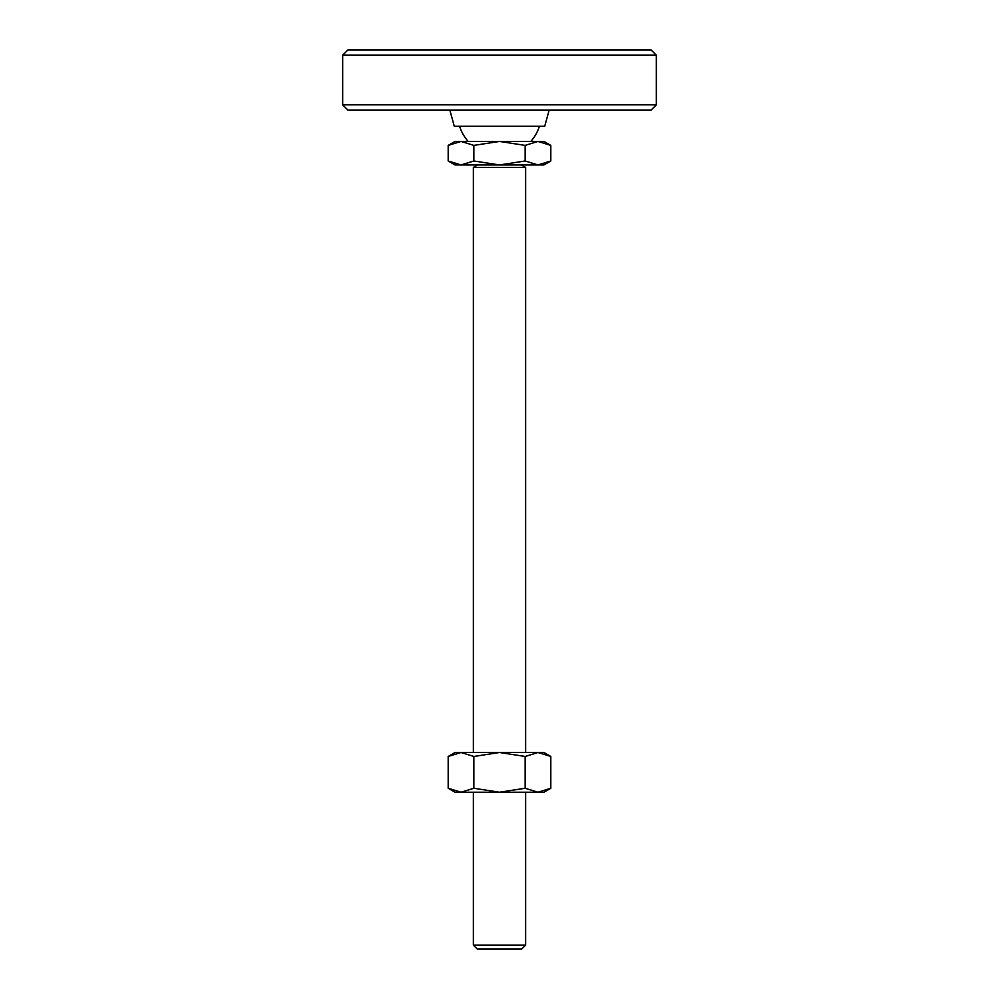 <?xml version="1.0" encoding="UTF-8"?>
<svg xmlns="http://www.w3.org/2000/svg" width="999" height="999" viewBox="0 0 999 999"><rect width="100%" height="100%" fill="white"/><g stroke="black" fill="none" stroke-linecap="round" stroke-linejoin="round"><path stroke-width="1.5" d="M473.364 945.129L477.285 949.05L521.715 949.05L525.636 945.129L473.364 945.129L473.364 792.232M521.391 164.947L525.636 167.407L473.364 167.407L473.364 752.497M550.811 160.989L537.974 164.947L525.149 160.989L525.149 145.392L537.974 141.433L550.811 145.392L550.811 160.989L543.931 164.947L499.5 164.947L473.851 160.989L473.851 145.392L499.5 141.433L525.149 145.392M525.149 160.989L499.5 164.947L461.026 164.947L448.189 160.989L448.189 145.392L461.026 141.433L473.851 145.392M473.851 160.989L461.026 164.947L455.069 164.947L448.189 160.989M550.811 145.392L543.931 141.433L455.069 141.433L448.189 145.392M449.837 110.065L454.283 126.274L544.717 126.274L549.163 110.065M342.682 104.833L347.902 110.065L651.098 110.065L656.318 104.833L656.318 55.182L651.098 49.95L347.902 49.95L342.682 55.182L342.682 104.833L656.318 104.833M656.318 55.182L342.682 55.182M550.811 788.261L537.974 792.232L525.149 788.261L525.149 756.468L537.974 752.497L550.811 756.468L550.811 788.261L543.931 792.232L499.5 792.232L473.851 788.261L461.026 792.232L448.189 788.261L448.189 756.468L461.026 752.497L473.851 756.468L499.5 752.497L525.149 756.468M473.851 788.261L473.851 756.468M525.149 788.261L499.5 792.232L455.069 792.232L448.189 788.261M448.189 756.468L455.069 752.497L543.931 752.497L550.811 756.468M530.819 141.433A41.821 41.821 0 0 0 539.398 126.274M477.609 164.947L473.364 167.407M459.602 126.274A41.821 41.821 0 0 0 468.181 141.433M525.636 945.129L525.636 792.232M525.636 752.497L525.636 167.407"/></g></svg>
